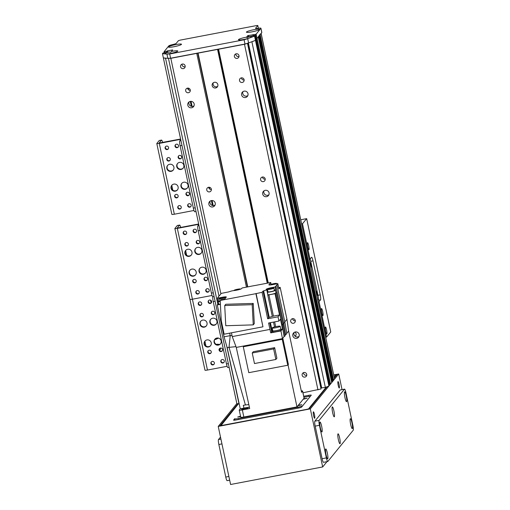 <?xml version="1.0" encoding="UTF-8"?>
<svg xmlns="http://www.w3.org/2000/svg" width="510" height="510" viewBox="0 0 510 510"><rect width="100%" height="100%" fill="white"/><g stroke="black" fill="none" stroke-linecap="round" stroke-linejoin="round"><path stroke-width="0.76" d="M241.453 77.852A2.365 2.321 -140.9 0 0 244.143 80.044M244.099 79.732A2.365 2.321 39.1 0 1 240.344 81.97A2.365 2.321 39.1 0 1 242.346 77.909A2.365 2.321 39.1 0 1 244.099 79.732M187.616 88.109A2.365 2.321 -140.9 0 0 190.313 90.302M190.268 89.989A2.365 2.321 39.1 0 1 186.507 92.227A2.365 2.321 39.1 0 1 188.509 88.166A2.365 2.321 39.1 0 1 190.268 89.989M194.17 103.989A3.289 3.219 39.1 0 1 188.949 107.087A3.289 3.219 39.1 0 1 191.728 101.452A3.289 3.219 39.1 0 1 194.17 103.989M193.998 105.889A3.289 3.219 39.1 0 1 189.102 101.904M247.834 95.631A3.289 3.219 39.1 0 1 242.938 91.647M248.007 93.725A3.289 3.219 39.1 0 1 242.785 96.83A3.289 3.219 39.1 0 1 245.565 91.194A3.289 3.219 39.1 0 1 248.007 93.725M268.91 194.788A3.289 3.219 39.1 0 1 264.014 190.804M269.082 192.888A3.289 3.219 39.1 0 1 263.861 195.987A3.289 3.219 39.1 0 1 266.641 190.351A3.289 3.219 39.1 0 1 269.082 192.888M215.245 203.146A3.289 3.219 39.1 0 1 210.024 206.25A3.289 3.219 39.1 0 1 212.804 200.608A3.289 3.219 39.1 0 1 215.245 203.146M215.073 205.045A3.289 3.219 39.1 0 1 210.177 201.061M299.019 336.441A3.289 3.219 39.1 0 1 294.123 332.463M299.191 334.541A3.289 3.219 39.1 0 1 293.97 337.645A3.289 3.219 39.1 0 1 296.75 332.01A3.289 3.219 39.1 0 1 299.191 334.541M168.702 58.287L170.824 58.319L196.752 53.378L246.438 287.149M170.824 58.319L220.894 293.887M185.149 65.911A2.365 2.321 39.1 0 1 181.388 68.142A2.365 2.321 39.1 0 1 183.39 64.081A2.365 2.321 39.1 0 1 185.149 65.911M211.344 189.153A2.365 2.321 39.1 0 1 207.583 191.384A2.365 2.321 39.1 0 1 209.584 187.323A2.365 2.321 39.1 0 1 211.344 189.153M196.752 53.378L218.567 49.221L268.26 282.993M217.853 84.596A2.92 2.856 39.1 0 1 213.218 87.357A2.92 2.856 39.1 0 1 215.685 82.346A2.92 2.856 39.1 0 1 217.853 84.596M302.972 392.776L321.051 388.958L247.471 43.273M218.567 49.221L244.494 44.281L317.966 389.92M265.181 178.889A2.365 2.321 39.1 0 1 261.42 181.126A2.365 2.321 39.1 0 1 263.421 177.066A2.365 2.321 39.1 0 1 265.181 178.889M295.29 320.548A2.365 2.321 39.1 0 1 291.529 322.779A2.365 2.321 39.1 0 1 293.53 318.718A2.365 2.321 39.1 0 1 295.29 320.548M238.986 55.647A2.365 2.321 39.1 0 1 235.225 57.885A2.365 2.321 39.1 0 1 237.226 53.824A2.365 2.321 39.1 0 1 238.986 55.647M306.733 374.378A2.365 2.321 39.1 0 1 302.972 376.609A2.365 2.321 39.1 0 1 304.974 372.549A2.365 2.321 39.1 0 1 306.733 374.378M235.875 53.881A2.365 2.321 -140.9 0 0 239.018 56.438M182.038 64.139A2.365 2.321 -140.9 0 0 185.181 66.695M303.622 372.606A2.365 2.321 -140.9 0 0 306.765 375.162M251.615 41.814L251.895 41.775A204.497 26.692 -12 0 0 255.459 40.373A204.497 26.692 168 0 1 248.593 42.923L244.985 44.051L170.601 58.223L167.841 58.312A204.497 26.692 168 0 1 163.366 57.923L236.838 403.563A204.497 26.692 -12 0 0 239.005 403.875L239.184 403.831M332.711 380.486L333.61 380.256L334.554 379.096A4.38 0.574 -12 0 0 334.592 378.994L261.133 33.399M331.57 381.882L332.845 381.168M331.717 382.583L258.251 36.937L331.717 382.583L330.531 384.036L329.301 384.368M321.472 387.919L248.172 43.057L321.472 387.919L325.361 387.415A204.497 26.692 -12 0 0 328.925 386.013L329.486 385.286M320.784 387.702L321.421 387.683M167.822 52.262L167.522 50.841L172.673 49.942L171.436 51.472A6.649 0.867 168 0 1 177.754 51.14A6.649 0.867 168 0 1 173.126 52.861A6.649 0.867 168 0 1 166.222 54.009A204.497 26.692 -12 0 0 166.936 54.06L169.702 53.977L244.08 39.799L247.694 38.671A204.497 26.692 -12 0 0 248.772 38.275A6.649 0.867 168 0 1 238.533 39.837A6.649 0.867 168 0 1 238.508 39.589A6.649 0.867 168 0 1 246.521 37.173L247.758 35.649L255.357 34.399L256.262 38.652L255.835 38.728L257.065 38.397L258.251 36.943M258.525 36.165L259.386 35.541L332.851 381.187M259.66 34.769L261.088 33.456A4.38 0.574 -12 0 0 261.126 33.354M165.737 52.619L163.034 52.976L162.467 53.671L163.366 57.923A204.497 26.692 -12 0 0 165.533 58.236L217.834 304.26M226.72 346.08L239.005 403.875M168.466 58.395L218.981 296.042M213.308 82.773A2.92 2.856 -140.9 0 0 217.681 86.337M208.692 187.272A2.365 2.321 -140.9 0 0 211.389 189.465M262.529 177.008A2.365 2.321 -140.9 0 0 265.226 179.201M292.638 318.667A2.365 2.321 -140.9 0 0 295.335 320.86M250.965 56.202L250.327 56.221M250.971 56.227L250.327 56.247M244.494 44.281L247.579 43.318M254.554 36.127L255.121 35.426L254.509 35.445L248.663 36.854A6.649 0.867 168 0 1 251.424 37.102A6.649 0.867 168 0 1 250.735 37.555A204.497 26.692 -12 0 0 254.554 36.127L255.459 40.373L256.033 39.659L329.498 385.299L255.127 35.413L256.026 39.678L255.459 40.373L328.925 386.013M251.895 41.775L325.361 387.415M196.191 271.957A3.653 3.576 39.1 0 1 190.389 275.406A3.653 3.576 39.1 0 1 193.481 269.146A3.653 3.576 39.1 0 1 196.191 271.957M189.975 270.147A3.653 3.576 -140.9 0 0 190.695 275.037A3.653 3.576 -140.9 0 0 195.623 274.75M191.977 252.131A3.653 3.576 39.1 0 1 186.175 255.574A3.653 3.576 39.1 0 1 189.261 249.313A3.653 3.576 39.1 0 1 191.977 252.131M185.755 250.321A3.653 3.576 -140.9 0 0 186.481 255.204A3.653 3.576 -140.9 0 0 191.409 254.917M201.89 250.238A3.653 3.576 39.1 0 1 196.095 253.687A3.653 3.576 39.1 0 1 199.18 247.42A3.653 3.576 39.1 0 1 201.89 250.238M195.674 248.427A3.653 3.576 -140.9 0 0 196.395 253.311A3.653 3.576 -140.9 0 0 201.329 253.03M206.11 270.07A3.653 3.576 39.1 0 1 200.309 273.519A3.653 3.576 39.1 0 1 203.394 267.253A3.653 3.576 39.1 0 1 206.11 270.07M199.888 268.26A3.653 3.576 -140.9 0 0 200.615 273.143A3.653 3.576 -140.9 0 0 205.543 272.856M184.881 244.634A1.798 1.759 39.1 0 1 187.737 242.938A1.798 1.759 39.1 0 1 186.22 246.018A1.798 1.759 39.1 0 1 184.881 244.634M185.398 242.996A1.798 1.759 -140.9 0 0 188.158 245.24M204.045 279.308A1.798 1.759 39.1 0 1 206.901 277.612A1.798 1.759 39.1 0 1 205.377 280.691A1.798 1.759 39.1 0 1 204.045 279.308M204.561 277.663A1.798 1.759 -140.9 0 0 207.321 279.913M183.186 233.166A1.798 1.759 39.1 0 1 186.035 231.476A1.798 1.759 39.1 0 1 184.518 234.555A1.798 1.759 39.1 0 1 183.186 233.166M183.696 231.527A1.798 1.759 -140.9 0 0 186.456 233.771M205.747 290.776A1.798 1.759 39.1 0 1 208.596 289.081A1.798 1.759 39.1 0 1 207.079 292.16A1.798 1.759 39.1 0 1 205.747 290.776M206.263 289.132A1.798 1.759 -140.9 0 0 209.023 291.376M195.827 292.663A1.798 1.759 39.1 0 1 198.683 290.968A1.798 1.759 39.1 0 1 197.166 294.047A1.798 1.759 39.1 0 1 195.827 292.663M196.344 291.025A1.798 1.759 -140.9 0 0 199.104 293.269M193.099 231.279A1.798 1.759 39.1 0 1 195.955 229.583A1.798 1.759 39.1 0 1 194.431 232.662A1.798 1.759 39.1 0 1 193.099 231.279M193.615 229.64A1.798 1.759 -140.9 0 0 196.375 231.884M192.71 281.469A1.798 1.759 39.1 0 1 195.566 279.773A1.798 1.759 39.1 0 1 194.049 282.852A1.798 1.759 39.1 0 1 192.71 281.469M193.226 279.824A1.798 1.759 -140.9 0 0 195.987 282.068M196.216 242.473A1.798 1.759 39.1 0 1 199.072 240.784A1.798 1.759 39.1 0 1 197.548 243.863A1.798 1.759 39.1 0 1 196.216 242.473M196.732 240.835A1.798 1.759 -140.9 0 0 199.493 243.079M198.811 224.661L197.835 225.853A4.38 0.695 79.2 0 0 198.173 230.807L200.041 230.45M213.288 292.778L211.42 293.135L198.173 230.807M211.42 293.135A4.38 0.695 79.2 0 0 212.81 296.737L214.079 296.495M186.666 255.344L185.634 250.506M198.67 224.005L177.646 228.015L177.155 228.04L179.526 225.12A4.38 0.695 -100.8 0 1 179.609 225.063L177.34 225.496A4.38 0.695 79.2 0 0 177.257 225.554L174.892 228.461A2.92 0.382 -12 0 0 174.866 228.525A2.92 0.382 -12 0 0 177.346 228.384L198.734 224.317M179.609 225.063A4.38 0.695 -100.8 0 1 180.699 227.434M205.001 370.113A2.92 0.382 -12 0 0 204.975 370.183L189.924 299.357A2.92 0.382 -12 0 1 189.943 299.287A2.92 0.382 -12 0 0 189.924 299.357A2.92 0.382 -12 0 0 192.404 299.211L212.052 295.469L192.404 299.211L177.346 228.384M206.257 290.942A2.556 2.499 -140.9 0 0 207.251 291.745M196.344 292.829A2.556 2.499 -140.9 0 0 197.332 293.639M164.87 52.53L164.685 51.676L164.067 51.714L168.797 45.894A4.38 0.574 -12 0 1 172.533 44.606A4.38 0.574 168 0 0 176.269 43.324L178.449 40.653L180.055 40.15L256.555 25.57L257.799 25.5L258.366 28.26M329.728 384.291L256.262 38.652L257.065 38.397L256.16 34.151L260.884 28.343A4.38 0.574 -12 0 0 260.922 28.241L261.821 32.493A4.38 0.574 168 0 1 261.789 32.595L257.065 38.397L330.531 384.036M260.922 28.241A4.38 0.574 -12 0 0 258.245 28.273A4.38 0.574 168 0 1 255.574 28.305A4.38 0.574 168 0 1 255.612 28.209L257.786 25.532M164.067 51.714L164.265 52.645M164.685 51.676L166.387 51.357L166.63 52.485M167.121 52.396L166.872 51.204L166.387 51.357M166.872 51.204L167.331 52.352M167.522 50.841L167.038 50.994M171.436 51.472L170.748 52.262L169.116 52.014L165.731 52.606M246.534 37.255L247.254 37.683L248.663 36.854M256.16 34.151L255.357 34.399M168.542 46.863A6.649 0.867 168 0 1 175.759 44.593A6.649 0.867 168 0 1 181.458 44.376A6.649 0.867 168 0 1 175.172 46.486A6.649 0.867 168 0 1 168.568 47.118A6.649 0.867 168 0 1 168.542 46.863M246.464 32.015A6.649 0.867 168 0 1 253.68 29.746A6.649 0.867 168 0 1 259.38 29.529A6.649 0.867 168 0 1 253.094 31.633A6.649 0.867 168 0 1 246.489 32.27A6.649 0.867 168 0 1 246.464 32.015M162.467 53.671A204.497 26.692 -12 0 0 164.928 53.907A6.649 0.867 168 0 1 164.864 53.875A6.649 0.867 168 0 1 164.838 53.627A6.649 0.867 168 0 1 169.116 52.014M253.234 34.807L253.413 35.655M250.735 37.555L248.772 38.275M166.222 54.009L164.928 53.907M167.841 58.312L166.936 54.06M248.593 42.923L247.694 38.671M244.985 44.051L244.08 39.799M170.601 58.223L169.702 53.977M218.949 349.63L220.365 349.471L220.556 348.05M220.377 349.057L219.944 349.14M217.872 344.422A6.866 1.09 79.2 0 0 217.509 344.199A6.866 1.09 79.2 0 0 217.215 344.722M219.058 344.499A6.573 1.039 79.2 0 0 218.701 344.269L217.566 344.486A6.573 1.039 79.2 0 0 217.343 344.747M219.447 348.878L220.403 348.77M218.701 344.269A6.573 1.039 79.2 0 0 218.407 344.786M219.714 344.371L218.752 344.556A6.279 0.994 79.2 0 0 218.56 344.76M219.721 348.406A6.279 0.994 79.2 0 0 219.778 348.846A6.209 0.982 79.2 0 1 219.733 348.394M215.52 338.589A6.866 1.09 79.2 0 0 216.17 339.271A6.866 1.09 79.2 0 0 216.418 338.92M215.609 338.532A6.573 1.039 79.2 0 0 216.112 338.984L217.247 338.767A6.573 1.039 79.2 0 0 217.489 338.423M216.616 338.092A6.573 1.039 79.2 0 0 217.247 338.767M216.718 338.066A6.279 0.994 79.2 0 0 217.19 338.481L218.325 338.264A6.279 0.994 79.2 0 0 218.465 338.156M217.942 337.99A6.279 0.994 79.2 0 0 218.325 338.264M217.993 337.996A6.209 0.982 79.2 0 0 218.312 338.194L218.612 338.124M303.915 397.22L306.433 396.742A4.38 0.574 168 0 1 310.15 396.525A4.38 0.574 168 0 1 310.112 396.627L302.73 405.699A4.38 0.574 168 0 1 297.91 407.209L238.412 418.544A4.38 0.574 168 0 1 234.689 418.761A4.38 0.574 168 0 1 234.727 418.659L233.593 420.055A2.92 0.382 -12 0 0 233.567 420.125A2.92 0.382 -12 0 0 236.047 419.979L298.382 408.102A2.92 0.382 -12 0 0 301.595 407.095L311.247 395.231A2.92 0.382 -12 0 0 311.272 395.161A2.92 0.382 -12 0 0 308.792 395.307L309.022 396.385M240.643 416.74L237.705 417.059L240.522 416.154M298.344 405.201L301.837 404.736L297.865 405.801M303.648 398.692L307.141 398.227L303.163 399.285M271.294 288.169L271.199 287.723L275.119 286.977L275.827 286.104L283.719 323.219L285.702 334.63A29.503 3.85 -12 0 0 286.786 333.304L288.628 331.035L301.582 392.298L302.564 391.087L304.068 398.17A3.653 0.478 -12 0 0 304.1 398.087L302.596 391.004A3.653 0.478 168 0 1 302.564 391.087M301.289 390.915A3.653 0.478 168 0 1 302.596 391.004M227.186 347.699L224.049 336.817L230.214 335.644L229.016 347.348L227.186 347.699L240.255 408.822L243.971 408.134A5.846 0.765 168 0 1 249.428 407.311M240.255 408.822L239.266 410.034A3.653 0.478 168 0 0 239.235 410.117A3.653 0.478 168 0 0 242.339 409.938L249.696 408.536L236.264 347.418L232.248 336.594L269.943 329.409L268.585 323.034L278.925 321.064L278.026 316.812L279.537 314.95L273.43 316.117L268.91 294.869L267.782 295.15A29.58 3.863 -12 0 0 267.89 295.118L266.775 289.878A29.58 3.863 168 0 1 263.625 290.859L263.001 291.127L268.63 317.615L267.68 318.782L278.026 316.812M241.606 409.345A3.289 0.427 -12 0 0 241.581 409.415A3.289 0.427 -12 0 0 244.883 409.154A3.289 0.427 -12 0 0 248.013 408.051A3.289 0.427 -12 0 0 244.966 408.261A3.289 0.427 -12 0 0 241.606 409.345M304.068 398.17L296.967 406.897L243.844 417.021L242.339 409.938M239.235 410.117L240.745 417.199A3.653 0.478 -12 0 0 243.844 417.021M275.827 286.104A29.943 3.908 168 0 0 276.911 284.771L277.829 283.649L272.742 284.618A4.526 0.593 -12 0 1 268.897 284.835A4.526 0.593 -12 0 1 268.936 284.733L270.733 282.521L255.497 285.428A29.943 3.908 168 0 0 247.407 286.964L242.072 287.984L241.549 288.628A4.526 0.593 -12 0 1 238.342 289.801A4.526 0.593 -12 0 1 233.695 290.566L231.712 290.942A29.58 3.863 168 0 0 228.55 291.93L221.315 293.377L219.389 295.736A29.943 3.908 168 0 0 218.312 297.062L217.394 298.191L222.481 297.222L222.577 297.668M284.108 336.587L282.457 338.621L280.965 330.933L282.419 329.141L281.8 325.578L282.126 325.17L284.108 336.587L285.007 336.014L283.024 324.596M243.971 408.134L243.302 405.316L245.418 404.946L229.028 347.348L235.971 346.641M220.192 300.466L255.912 293.664L262.956 326.808L224.139 334.203L221.257 320.631L220.192 300.466L220.671 299.886L224.642 299.128L226.287 297.107A4.526 0.593 -12 0 0 226.325 296.998A4.526 0.593 -12 0 0 222.481 297.222M255.912 293.664L262.051 292.294L263.001 291.127M266.775 289.878L267.042 289.546A4.526 0.593 -12 0 1 266.188 289.387A4.526 0.593 -12 0 1 271.199 287.723M232.024 335.548L230.214 335.644A6.719 0.88 168 0 1 230.214 335.644L224.049 336.817L217.279 304.942L218.509 303.431L217.394 298.191M288.628 331.035L286.945 319.247L280.175 287.379L278.683 287.659M286.945 319.247L284.797 321.887L276.911 284.771M280.175 287.379L278.945 288.889L277.829 283.649M286.786 333.304L284.797 321.887A29.943 3.908 -12 0 1 283.719 323.219L282.935 324.181M271.116 284.344L270.733 282.521M270.376 284.962A3.289 0.427 168 0 1 270.173 284.86A3.289 0.427 168 0 1 270.198 284.784A3.289 0.427 168 0 1 273.558 283.707A3.289 0.427 168 0 1 276.599 283.496A3.289 0.427 168 0 1 275.323 284.127M288.042 364.892L296.967 406.897M285.702 334.63L284.931 335.58M243.92 345.965L243.276 346.755L282.24 339.328L282.884 338.538L236.264 347.418M280.965 330.933L270.753 332.877L269.943 329.409M262.051 292.294L267.68 318.782M256.103 293.428L262.956 326.808M231.444 332.813L232.248 336.594M229.678 333.151L230.208 335.644M217.279 304.942L220.397 304.349M220.256 301.595A4.38 0.574 168 0 1 218.178 301.544L218.72 304.094A4.38 0.574 -12 0 0 220.39 304.196M218.178 301.544A4.38 0.574 168 0 1 218.216 301.442A4.38 0.574 168 0 1 219.172 300.945M219.281 301.244A3.289 0.427 -12 0 0 219.255 301.314A3.289 0.427 -12 0 0 220.243 301.416M218.764 298.834A3.289 0.427 168 0 1 222.124 297.751A3.289 0.427 168 0 1 225.171 297.54A3.289 0.427 168 0 1 222.041 298.643A3.289 0.427 168 0 1 218.739 298.911A3.289 0.427 168 0 1 218.764 298.834M253.234 303.418L225.758 304.272L224.712 305.554L252.195 304.693L253.234 303.418L254.299 323.595L253.253 324.876L225.777 325.731L224.712 305.554M252.195 304.693L253.253 324.876M268.63 317.615L269.261 317.354A29.58 3.863 -12 0 0 272.295 316.398L273.43 316.117M267.042 289.546L267.89 295.118M268.91 294.869L275.024 293.703L279.537 314.95M275.974 292.587A4.622 0.606 168 0 1 276.248 292.727A4.622 0.606 168 0 1 275.355 293.301L275.024 293.703M275.119 286.977L275.967 292.549M276.229 292.217L275.91 292.281M268.145 294.755A4.38 0.574 -12 0 0 273.016 293.977A4.38 0.574 -12 0 0 276.012 292.778L275.47 290.228A4.38 0.574 168 0 1 272.474 291.427A4.38 0.574 168 0 1 267.603 292.204M275.355 293.301L282.126 325.17L282.712 324.456M281.8 325.578L280.443 319.203L278.925 321.064M269.739 322.817L271.645 331.781L272.27 331.519A29.58 3.863 -12 0 0 272.684 331.392M271.645 331.781L270.753 332.877M282.419 329.141L281.074 329.403M272.57 330.85L272.78 331.838A4.309 0.561 -12 0 0 277.115 331.494A4.309 0.561 -12 0 0 281.208 330.046L280.997 329.058A4.309 0.561 168 0 1 276.904 330.499A4.309 0.561 168 0 1 272.57 330.85A4.309 0.561 168 0 1 272.608 330.748A4.309 0.561 168 0 1 272.748 330.627M272.181 327.968L272.786 330.805A4.093 0.535 -12 0 0 276.898 330.474A4.093 0.535 -12 0 0 280.787 329.103L280.181 326.266A4.093 0.535 168 0 1 276.292 327.643A4.093 0.535 168 0 1 272.181 327.968A4.093 0.535 168 0 1 272.212 327.873A4.093 0.535 168 0 1 276.394 326.528A4.093 0.535 168 0 1 280.181 326.266M267.482 291.618A4.38 0.574 168 0 1 267.89 291.452M274.323 290.082A4.38 0.574 168 0 1 275.47 290.228M267.999 291.745A3.289 0.427 -12 0 0 267.973 291.822A3.289 0.427 -12 0 0 271.275 291.554A3.289 0.427 -12 0 0 274.399 290.451L273.889 288.048A3.289 0.427 168 0 1 270.765 289.151A3.289 0.427 168 0 1 267.457 289.412A3.289 0.427 168 0 1 267.489 289.336A3.289 0.427 168 0 1 270.842 288.258A3.289 0.427 168 0 1 273.889 288.048M243.276 346.755L248.791 372.676L287.748 365.249L288.392 364.459L282.884 338.538M287.748 365.249L282.24 339.328M252.233 352.996L253.26 351.741L274.648 347.667L276.892 358.218L275.872 359.473L254.477 363.553L252.233 352.996L273.628 348.923L274.648 347.667M273.628 348.923L275.872 359.473M245.418 404.946L248.835 404.608M234.211 290.528A3.289 0.427 168 0 1 234.007 290.432A3.289 0.427 168 0 1 234.033 290.356A3.289 0.427 168 0 1 237.386 289.272A3.289 0.427 168 0 1 240.433 289.062A3.289 0.427 168 0 1 240.286 289.24M294.863 332.086A2.486 2.429 39.1 0 1 295.105 336.249M317.947 300.677L318.304 300.237A4.38 0.695 79.2 0 0 317.966 295.29L310.737 261.292L313.006 260.865A4.38 0.695 79.2 0 0 311.616 257.257A4.38 0.695 79.2 0 0 311.534 257.314L310.023 259.176L302.494 223.756L306.657 218.643L330.748 331.965L326.578 337.084L325.718 337.25M310.737 261.292A4.38 0.695 79.2 0 0 310.137 259.029M310.826 267.189A2.365 0.376 79.2 0 0 311.03 267.387A2.365 0.376 79.2 0 0 310.953 264.99A2.365 0.376 79.2 0 0 310.144 262.733A2.365 0.376 79.2 0 0 310.099 262.765A2.365 0.376 79.2 0 0 310.01 263.332M316.85 295.526A2.365 0.376 79.2 0 0 317.048 295.717A2.365 0.376 79.2 0 0 316.978 293.32A2.365 0.376 79.2 0 0 316.162 291.063A2.365 0.376 79.2 0 0 316.117 291.095A2.365 0.376 79.2 0 0 316.028 291.669M309.156 259.335L310.023 259.176M318.304 300.237L320.567 299.81A4.38 0.695 79.2 0 0 320.235 294.863L317.966 295.29M320.567 299.81L319.056 301.671L318.189 301.831M313.006 260.865L320.235 294.863M301.633 223.922L302.494 223.756M326.578 337.084L319.056 301.671M325.393 327.006A3.589 0.567 -100.8 0 1 325.463 326.961A3.589 0.567 -100.8 0 1 326.693 330.378A3.589 0.567 -100.8 0 1 326.808 334.012A3.589 0.567 -100.8 0 1 325.622 330.824A3.589 0.567 -100.8 0 1 325.393 327.006M307.479 242.722A3.589 0.567 -100.8 0 1 307.549 242.671A3.589 0.567 -100.8 0 1 308.779 246.094A3.589 0.567 -100.8 0 1 308.888 249.728A3.589 0.567 -100.8 0 1 307.702 246.54A3.589 0.567 -100.8 0 1 307.479 242.722M321.478 308.588A3.589 0.567 -100.8 0 1 321.549 308.544A3.589 0.567 -100.8 0 1 322.779 311.967A3.589 0.567 -100.8 0 1 322.894 315.601A3.589 0.567 -100.8 0 1 321.708 312.413A3.589 0.567 -100.8 0 1 321.478 308.588M306.657 218.643L300.747 219.765M295.864 335.408A2.486 2.429 39.1 0 1 294.761 335.924M211.242 342.79A3.653 3.576 39.1 0 1 205.447 346.233A3.653 3.576 39.1 0 1 208.533 339.972A3.653 3.576 39.1 0 1 211.242 342.79M205.026 340.98A3.653 3.576 -140.9 0 0 205.753 345.863A3.653 3.576 -140.9 0 0 210.681 345.576M207.028 322.957A3.653 3.576 39.1 0 1 201.233 326.406A3.653 3.576 39.1 0 1 204.319 320.14A3.653 3.576 39.1 0 1 207.028 322.957M200.812 321.147A3.653 3.576 -140.9 0 0 201.533 326.03A3.653 3.576 -140.9 0 0 206.467 325.743M216.948 321.064A3.653 3.576 39.1 0 1 211.146 324.513A3.653 3.576 39.1 0 1 214.238 318.253A3.653 3.576 39.1 0 1 216.948 321.064M210.732 319.254A3.653 3.576 -140.9 0 0 211.452 324.143A3.653 3.576 -140.9 0 0 216.38 323.856M221.161 340.897A3.653 3.576 39.1 0 1 215.367 344.346A3.653 3.576 39.1 0 1 218.452 338.085A3.653 3.576 39.1 0 1 221.161 340.897M214.946 339.086A3.653 3.576 -140.9 0 0 215.666 343.976A3.653 3.576 -140.9 0 0 220.601 343.689M199.939 315.467A1.798 1.759 39.1 0 1 202.789 313.771A1.798 1.759 39.1 0 1 201.272 316.85A1.798 1.759 39.1 0 1 199.939 315.467M200.455 313.822A1.798 1.759 -140.9 0 0 203.209 316.066M219.102 350.134A1.798 1.759 39.1 0 1 221.952 348.438A1.798 1.759 39.1 0 1 220.435 351.517A1.798 1.759 39.1 0 1 219.102 350.134M219.612 348.496A1.798 1.759 -140.9 0 0 222.373 350.74M198.237 303.998A1.798 1.759 39.1 0 1 201.093 302.302A1.798 1.759 39.1 0 1 199.569 305.382A1.798 1.759 39.1 0 1 198.237 303.998M198.753 302.353A1.798 1.759 -140.9 0 0 201.514 304.604M220.804 361.603A1.798 1.759 39.1 0 1 223.654 359.907A1.798 1.759 39.1 0 1 222.137 362.986A1.798 1.759 39.1 0 1 220.804 361.603M221.315 359.958A1.798 1.759 -140.9 0 0 224.075 362.208M210.885 363.49A1.798 1.759 39.1 0 1 213.735 361.794A1.798 1.759 39.1 0 1 212.217 364.88A1.798 1.759 39.1 0 1 210.885 363.49M211.395 361.851A1.798 1.759 -140.9 0 0 214.155 364.095M208.156 302.105A1.798 1.759 39.1 0 1 211.006 300.409A1.798 1.759 39.1 0 1 209.489 303.488A1.798 1.759 39.1 0 1 208.156 302.105M208.666 300.466A1.798 1.759 -140.9 0 0 211.427 302.71M207.768 352.295A1.798 1.759 39.1 0 1 210.617 350.599A1.798 1.759 39.1 0 1 209.1 353.679A1.798 1.759 39.1 0 1 207.768 352.295M208.284 350.65A1.798 1.759 -140.9 0 0 211.038 352.901M211.274 313.306A1.798 1.759 39.1 0 1 214.123 311.61A1.798 1.759 39.1 0 1 212.606 314.689A1.798 1.759 39.1 0 1 211.274 313.306M211.784 311.661A1.798 1.759 -140.9 0 0 214.544 313.911M212.861 296.731A4.38 0.695 79.2 0 0 213.231 301.633L215.092 301.276M228.34 363.604L226.478 363.961L213.231 301.633M226.478 363.961A4.38 0.695 79.2 0 0 227.868 367.57L229.13 367.327M205.938 346.003L204.905 341.164M174.866 228.525L189.924 299.357A2.92 0.382 -12 0 0 192.404 299.211L207.455 370.043L227.109 366.295M204.975 370.183A2.92 0.382 -12 0 0 207.455 370.043M198.753 304.164A2.556 2.499 -140.9 0 0 199.741 304.967M208.666 302.271A2.556 2.499 -140.9 0 0 209.661 303.08M178.124 186.966A3.653 3.576 39.1 0 1 172.329 190.415A3.653 3.576 39.1 0 1 175.415 184.148A3.653 3.576 39.1 0 1 178.124 186.966M171.908 185.155A3.653 3.576 -140.9 0 0 172.629 190.039A3.653 3.576 -140.9 0 0 177.556 189.758M173.91 167.133A3.653 3.576 39.1 0 1 168.109 170.582A3.653 3.576 39.1 0 1 171.201 164.322A3.653 3.576 39.1 0 1 173.91 167.133M167.694 165.323A3.653 3.576 -140.9 0 0 168.415 170.212A3.653 3.576 -140.9 0 0 173.343 169.926M183.823 165.246A3.653 3.576 39.1 0 1 178.028 168.695A3.653 3.576 39.1 0 1 181.114 162.429A3.653 3.576 39.1 0 1 183.823 165.246M177.608 163.436A3.653 3.576 -140.9 0 0 178.334 168.319A3.653 3.576 -140.9 0 0 183.262 168.032M188.043 185.079A3.653 3.576 39.1 0 1 182.242 188.522A3.653 3.576 39.1 0 1 185.328 182.261A3.653 3.576 39.1 0 1 188.043 185.079M181.828 183.268A3.653 3.576 -140.9 0 0 182.548 188.152A3.653 3.576 -140.9 0 0 187.476 187.865M166.821 159.643A1.798 1.759 39.1 0 1 169.671 157.947A1.798 1.759 39.1 0 1 168.153 161.026A1.798 1.759 39.1 0 1 166.821 159.643M167.331 158.004A1.798 1.759 -140.9 0 0 170.091 160.248M185.978 194.316A1.798 1.759 39.1 0 1 188.834 192.621A1.798 1.759 39.1 0 1 187.317 195.7A1.798 1.759 39.1 0 1 185.978 194.316M186.494 192.672A1.798 1.759 -140.9 0 0 189.255 194.916M165.119 148.174A1.798 1.759 39.1 0 1 167.969 146.478A1.798 1.759 39.1 0 1 166.451 149.557A1.798 1.759 39.1 0 1 165.119 148.174M165.629 146.536A1.798 1.759 -140.9 0 0 168.389 148.78M187.68 205.779A1.798 1.759 39.1 0 1 190.53 204.083A1.798 1.759 39.1 0 1 189.012 207.168A1.798 1.759 39.1 0 1 187.68 205.779M188.196 204.14A1.798 1.759 -140.9 0 0 190.957 206.384M177.767 207.672A1.798 1.759 39.1 0 1 180.616 205.976A1.798 1.759 39.1 0 1 179.099 209.055A1.798 1.759 39.1 0 1 177.767 207.672M178.277 206.027A1.798 1.759 -140.9 0 0 181.037 208.278M175.032 146.287A1.798 1.759 39.1 0 1 177.888 144.591A1.798 1.759 39.1 0 1 176.371 147.67A1.798 1.759 39.1 0 1 175.032 146.287M175.548 144.642A1.798 1.759 -140.9 0 0 178.309 146.893M174.649 196.471A1.798 1.759 39.1 0 1 177.499 194.775A1.798 1.759 39.1 0 1 175.982 197.861A1.798 1.759 39.1 0 1 174.649 196.471M175.159 194.833A1.798 1.759 -140.9 0 0 177.92 197.077M178.149 157.482A1.798 1.759 39.1 0 1 181.005 155.786A1.798 1.759 39.1 0 1 179.488 158.865A1.798 1.759 39.1 0 1 178.149 157.482M178.666 155.843A1.798 1.759 -140.9 0 0 181.426 158.087M180.744 139.67L179.775 140.862A4.38 0.695 79.2 0 0 180.106 145.809L181.974 145.452M195.222 207.78L193.354 208.137L180.106 145.809M193.354 208.137A4.38 0.695 79.2 0 0 194.744 211.746L196.012 211.503M172.813 190.185L171.787 185.34M180.604 139.013L159.088 143.049L161.46 140.129A4.38 0.695 -100.8 0 1 161.542 140.071L159.273 140.505A4.38 0.695 79.2 0 0 159.19 140.556L156.825 143.469A2.92 0.382 -12 0 0 156.799 143.533A2.92 0.382 -12 0 0 159.279 143.393L180.667 139.326M161.542 140.071A4.38 0.695 -100.8 0 1 162.633 142.437M171.883 214.296A2.92 0.382 -12 0 0 171.857 214.359A2.92 0.382 -12 0 0 174.337 214.219L193.985 210.477M165.629 148.34A2.556 2.499 -140.9 0 0 166.623 149.149M175.548 146.453A2.556 2.499 -140.9 0 0 176.543 147.256M303.711 396.276L308.792 395.307M334.228 377.285L336.122 374.965L333.789 375.213M238.438 403.799L220.894 425.716M222.079 425.493L220.836 425.436M222.06 425.397L307.084 409.294M308.735 408.982L307.065 409.198M308.671 408.695L326.279 387.058M336.122 374.965L336.243 375.545M313.599 415.567A3.289 0.523 -100.8 0 1 313.408 411.819A3.289 0.523 -100.8 0 1 314.536 414.949A3.289 0.523 -100.8 0 1 314.638 418.276A3.289 0.523 -100.8 0 1 313.599 415.567M338.206 385.324A3.289 0.523 -100.8 0 1 338.022 381.576A3.289 0.523 -100.8 0 1 339.144 384.706A3.289 0.523 -100.8 0 1 339.252 388.027A3.289 0.523 -100.8 0 1 338.206 385.324M327.159 386.714L309.098 408.912L219.842 425.92L237.902 403.722M333.769 375.118L337.116 374.48L334.356 377.872M236.838 403.563L218.235 426.424L230.584 484.5L322.671 466.95L310.322 408.873L338.723 373.977L333.725 374.926M218.235 426.424L310.322 408.873M342.044 389.614L338.723 373.977M322.671 466.95L326.986 461.646M229.666 480.19L227.16 480.669A4.38 0.695 -100.8 0 1 225.771 477.067L218.847 444.484A4.38 0.695 -100.8 0 1 218.509 439.537L220.505 437.089M339.66 437.975A5.036 0.797 -100.8 0 1 339.813 443.687A5.036 0.797 -100.8 0 1 338.226 438.925A5.036 0.797 -100.8 0 1 337.951 433.914A5.036 0.797 -100.8 0 1 339.66 437.975M321.638 426.181A5.036 0.797 -100.8 0 1 321.791 431.893A5.036 0.797 -100.8 0 1 320.197 427.131A5.036 0.797 -100.8 0 1 319.929 422.121A5.036 0.797 -100.8 0 1 321.638 426.181M351.97 422.854A5.036 0.797 -100.8 0 1 352.123 428.566A5.036 0.797 -100.8 0 1 350.529 423.804A5.036 0.797 -100.8 0 1 350.255 418.793A5.036 0.797 -100.8 0 1 351.97 422.854M327.356 453.097A5.036 0.797 -100.8 0 1 327.509 458.809A5.036 0.797 -100.8 0 1 325.922 454.047A5.036 0.797 -100.8 0 1 325.648 449.036A5.036 0.797 -100.8 0 1 327.356 453.097M346.245 395.938A5.036 0.797 -100.8 0 1 346.398 401.65A5.036 0.797 -100.8 0 1 344.811 396.888A5.036 0.797 -100.8 0 1 344.537 391.878A5.036 0.797 -100.8 0 1 346.245 395.938M333.942 411.06A5.036 0.797 -100.8 0 1 334.095 416.772A5.036 0.797 -100.8 0 1 332.507 412.01A5.036 0.797 -100.8 0 1 332.233 406.999A5.036 0.797 -100.8 0 1 333.942 411.06M327.751 461.505L323.499 462.315A4.38 0.695 -100.8 0 1 322.11 458.707L315.186 426.124A4.38 0.695 -100.8 0 1 314.849 421.177L340.215 390.003A4.38 0.695 -100.8 0 1 340.297 389.946L344.55 389.136A4.38 0.695 79.2 0 0 344.467 389.194L319.101 420.367A4.38 0.695 79.2 0 0 319.438 425.314L326.362 457.897A4.38 0.695 79.2 0 0 327.751 461.505A4.38 0.695 79.2 0 0 327.834 461.448L353.2 430.274A4.38 0.695 79.2 0 0 352.863 425.327L345.939 392.745A4.38 0.695 79.2 0 0 344.55 389.136M197.733 53.072L247.452 286.958M198.052 52.995L247.771 286.894M217.534 49.285L267.253 283.184M217.821 49.247L267.533 283.133M258.595 36.516L331.991 381.805M259.003 36.012L332.475 381.652M259.737 35.12L333.126 380.409M260.138 34.616L333.61 380.256M261.088 33.456L334.554 379.096M212.402 205.485L211.357 200.57L212.409 205.492M191.326 106.329L190.281 101.413M187.954 88.09L188.266 89.569M190.772 101.35L191.849 106.424M209.03 187.253L209.342 188.732M211.848 200.513L212.925 205.587M188.184 88.102L188.547 89.824M190.995 101.35L192.079 106.443M209.259 187.266L209.623 188.98M212.071 200.506L213.154 205.6M248.383 42.987L321.702 387.919M211.121 302.94L210.528 300.129M199.015 225.63L197.835 225.853M177.257 225.554L179.526 225.12M198.581 224.948L198.454 224.362M164.08 51.727L164.277 52.638M261.789 32.595L260.884 28.343M253.094 34.54L253.336 35.668M172.176 50.56L172.055 49.98M248.861 36.816L248.561 35.4M248.089 37.236L247.758 35.649M219.536 349.624A7.248 1.147 79.2 0 0 219.657 350.376M297.91 407.209L298.114 408.153M238.61 419.494L238.412 418.544M263.625 290.859L269.261 317.354M267.782 295.15L272.295 316.398M272.27 331.519L270.396 322.69M275.674 326.68L274.654 321.88M274.546 326.961L273.507 322.097M180.948 140.639L179.775 140.862M159.19 140.556L161.46 140.129M174.337 214.219L159.279 143.393M180.514 139.95L180.387 139.37M220.926 439.078L218.509 439.537M221.952 443.891L218.847 444.484M228.875 476.474L225.771 477.067M322.11 458.707L326.362 457.897M315.186 426.124L319.438 425.314M314.849 421.177L319.101 420.367M340.215 390.003L344.467 389.194M259.386 35.541L332.858 381.18M190.287 101.407L191.333 106.329M188.222 88.109L188.592 89.856M191.033 101.35L192.117 106.443M209.298 187.272L209.667 189.019M212.109 200.513L213.193 205.6M257.799 25.5L258.385 28.254M217.509 344.199L216.355 344.416M216.17 339.271L214.665 339.558M234.689 418.761L234.989 420.151M276.681 283.866L276.599 283.496M225.331 298.286L225.171 297.54M219.255 301.314L218.739 298.911M283.024 324.602L276.248 292.727M267.973 291.822L267.457 289.412M171.857 214.359L156.799 143.533"/></g></svg>
